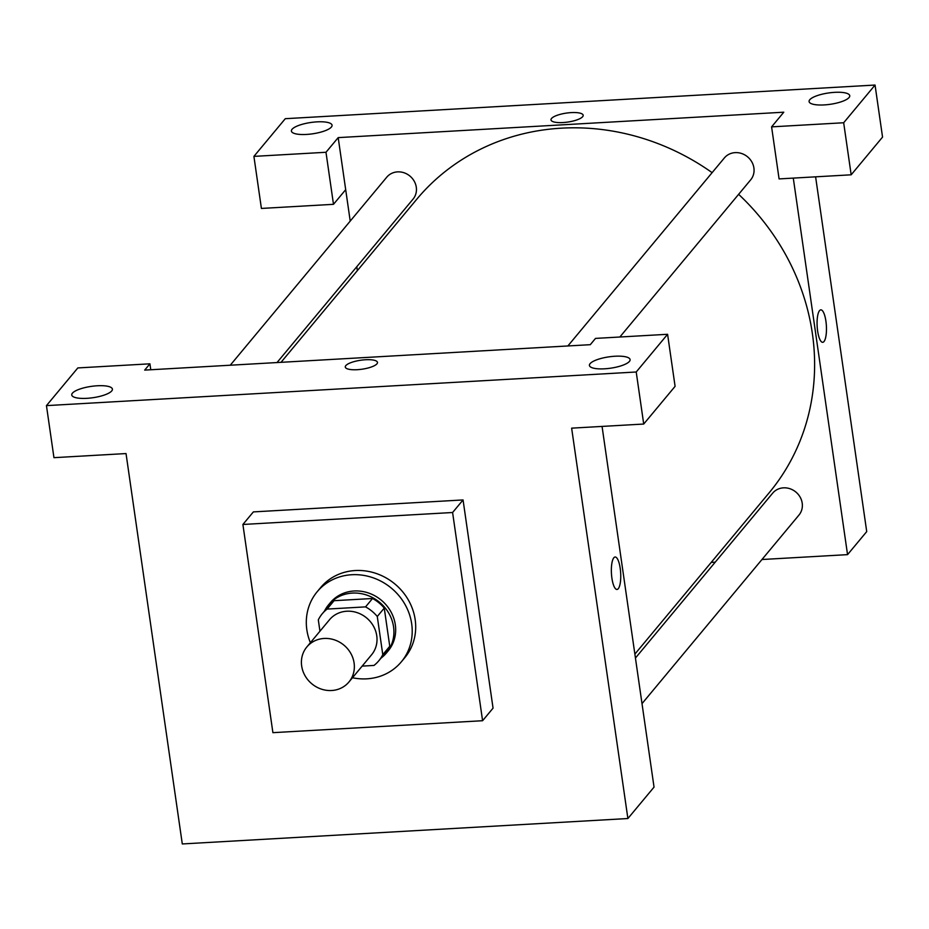 <?xml version="1.0" encoding="UTF-8"?>
<svg xmlns="http://www.w3.org/2000/svg" width="929" height="929" viewBox="0 0 929 929"><rect width="100%" height="100%" fill="white"/><g stroke="black" fill="none" stroke-linecap="round" stroke-linejoin="round"><path stroke-width="1.39" d="M301.67 665.977A27.382 25.118 39.8 0 1 306.837 646.967A27.382 25.118 39.8 0 1 343.951 645.179A27.382 25.118 39.8 0 1 348.932 682.002A27.382 25.118 39.8 0 1 321.202 689.063A27.382 25.118 39.8 0 1 301.67 665.977M306.837 646.967L329.505 619.736A27.382 25.118 39.8 0 1 366.618 617.948A27.382 25.118 39.8 0 1 371.588 654.771L348.932 682.002M362.147 666.116L373.992 665.431A36.777 33.734 39.8 0 0 378.811 660.774A36.777 33.734 39.8 0 0 382.783 654.666L377.279 616.484A36.777 33.734 39.8 0 0 365.55 606.881L327.101 609.076A36.777 33.734 39.8 0 0 322.282 613.732A36.777 33.734 39.8 0 0 318.31 619.84L319.948 631.221M365.55 606.881L372.529 598.497L334.08 600.691L327.101 609.076M322.282 613.732L329.261 605.348A36.777 33.734 39.8 0 1 334.08 600.691M372.529 598.497A36.777 33.734 39.8 0 1 384.258 608.1L377.279 616.484M378.811 660.774L385.779 652.402A36.777 33.734 39.8 0 0 389.762 646.282L384.258 608.1M381.041 658.092A37.648 34.536 -140.2 0 0 386.452 652.959A37.648 34.536 -140.2 0 0 388.926 613.43A37.648 34.536 -140.2 0 0 352.358 593.085A37.648 34.536 -140.2 0 0 328.587 604.791A37.648 34.536 -140.2 0 0 324.511 611.038M328.587 604.791L330.329 602.7A37.648 34.536 39.8 0 1 354.112 590.995A37.648 34.536 39.8 0 1 390.668 611.328A37.648 34.536 39.8 0 1 388.206 650.869L386.452 652.959M389.762 646.282L382.783 654.666M310.391 642.705A54.765 50.236 39.8 0 1 306.837 629.769A54.765 50.236 39.8 0 1 317.172 591.75A54.765 50.236 39.8 0 1 391.399 588.173A54.765 50.236 39.8 0 1 401.351 661.82A54.765 50.236 39.8 0 1 352.474 677.74M317.172 591.75L320.656 587.558A54.765 50.236 39.8 0 1 394.883 583.981A54.765 50.236 39.8 0 1 404.835 657.627L401.351 661.82M272.905 732.667L242.899 524.467L452.597 512.506L482.592 720.718L272.905 732.667M242.899 524.467L253.362 511.902L463.06 499.941L493.055 708.142L482.592 720.718M636.214 371.995L46.45 405.625L53.952 457.672L126.03 453.561L182.293 843.95L627.888 818.53L571.637 428.153L643.716 424.042L636.214 371.995L667.591 334.289L675.093 386.348L643.716 424.042M629.421 361.404A20.531 5.725 -8.2 0 0 630.083 359.604A20.531 5.725 -8.2 0 0 608.948 356.852A20.531 5.725 -8.2 0 0 589.439 365.457A20.531 5.725 -8.2 0 0 607.531 368.569A20.531 5.725 -8.2 0 0 629.421 361.404M150.765 369.754L149.917 363.82L144.68 370.102L590.287 344.682L595.512 338.4L667.591 334.289M72.416 393.176A20.531 5.725 -8.2 0 0 71.754 394.976A20.531 5.725 -8.2 0 0 92.9 397.717A20.531 5.725 -8.2 0 0 112.409 389.123A20.531 5.725 -8.2 0 0 94.305 386.011A20.531 5.725 -8.2 0 0 72.416 393.176M149.917 363.82L77.827 367.93L46.45 405.625M463.06 499.941L452.597 512.506M616.984 589.462A16.258 4.622 86.7 0 0 618.284 588.684A16.258 4.622 -93.3 0 1 616.984 589.462A16.258 4.622 -93.3 0 1 611.445 573.495A16.258 4.622 -93.3 0 1 615.137 557.005A16.258 4.622 -93.3 0 1 620.479 570.58A16.258 4.622 -93.3 0 1 618.284 588.684A16.258 4.622 86.7 0 0 620.479 570.592A16.258 4.622 86.7 0 0 615.126 557.005M602.062 426.423L654.039 787.118L627.888 818.53M377.476 362.403A16.258 4.54 -8.2 0 0 363.146 359.941A16.258 4.54 -8.2 0 0 345.82 365.62A16.258 4.54 171.8 0 1 363.146 359.941A16.258 4.54 171.8 0 1 377.476 362.403A16.258 4.54 171.8 0 1 362.031 369.208A16.258 4.54 171.8 0 1 345.286 367.036A16.258 4.54 171.8 0 1 345.82 365.608A16.258 4.54 -8.2 0 0 345.286 367.048M281.022 362.322L416.61 199.421A229.324 210.36 39.8 0 1 561.464 128.167A229.324 210.36 39.8 0 1 712.125 172.655M738.625 194.324A229.324 210.36 39.8 0 1 769.119 492.834L634.867 654.121M567.874 345.96L724.365 157.942A17.117 15.7 39.8 0 1 735.176 152.623A17.117 15.7 39.8 0 1 751.793 161.867A17.117 15.7 39.8 0 1 750.678 179.843L619.852 337.018M230.264 365.213L386.754 177.195A17.117 15.7 39.8 0 1 397.566 171.877A17.117 15.7 39.8 0 1 414.183 181.12A17.117 15.7 39.8 0 1 413.068 199.096L277.016 362.554M635.436 658.034L772.673 493.148A17.117 15.7 39.8 0 1 783.484 487.841A17.117 15.7 39.8 0 1 800.101 497.073A17.117 15.7 39.8 0 1 798.975 515.049L642.009 703.636M338.191 137.62L783.786 112.2L771.593 126.867L843.671 122.756L875.048 85.05L285.284 118.691L253.907 156.386L325.986 152.275L338.191 137.62L350.221 221.102M356.794 266.704L357.351 270.618M711.208 562.405L715.214 562.184M761.966 559.513L847.55 554.636L793.285 178.101M583.18 115.266A16.258 4.54 -8.2 0 0 568.85 112.792A16.258 4.54 -8.2 0 0 551.536 118.471A16.258 4.54 171.8 0 1 568.862 112.792A16.258 4.54 171.8 0 1 583.18 115.254A16.258 4.54 171.8 0 1 567.735 122.071A16.258 4.54 171.8 0 1 551.002 119.899A16.258 4.54 171.8 0 1 551.524 118.471A16.258 4.54 -8.2 0 0 551.002 119.899M809.763 99.751A20.531 5.725 171.8 0 1 831.652 92.586A20.531 5.725 171.8 0 1 849.745 95.699A20.531 5.725 171.8 0 1 830.236 104.303A20.531 5.725 171.8 0 1 809.089 101.551A20.531 5.725 171.8 0 1 809.763 99.751M292.078 129.27A20.531 5.725 171.8 0 1 313.967 122.105A20.531 5.725 171.8 0 1 332.059 125.218A20.531 5.725 171.8 0 1 312.55 133.822A20.531 5.725 171.8 0 1 291.416 131.082A20.531 5.725 171.8 0 1 292.078 129.27M345.693 189.667L333.488 204.322L261.409 208.433L253.907 156.386M333.488 204.322L325.986 152.275M771.593 126.867L779.083 178.914L851.173 174.803L882.55 137.097L875.048 85.05M851.173 174.803L843.671 122.756M847.55 554.636L866.722 531.597L815.604 176.835M824 341.535A16.258 4.622 -93.3 0 1 822.699 342.313A16.258 4.622 -93.3 0 1 817.16 326.346A16.258 4.622 -93.3 0 1 820.841 309.856A16.258 4.622 -93.3 0 1 826.195 323.443A16.258 4.622 -93.3 0 1 824 341.535M822.688 342.325A16.258 4.622 86.7 0 0 823.988 341.535A16.258 4.622 86.7 0 0 826.183 323.443A16.258 4.622 86.7 0 0 820.841 309.856"/></g></svg>
